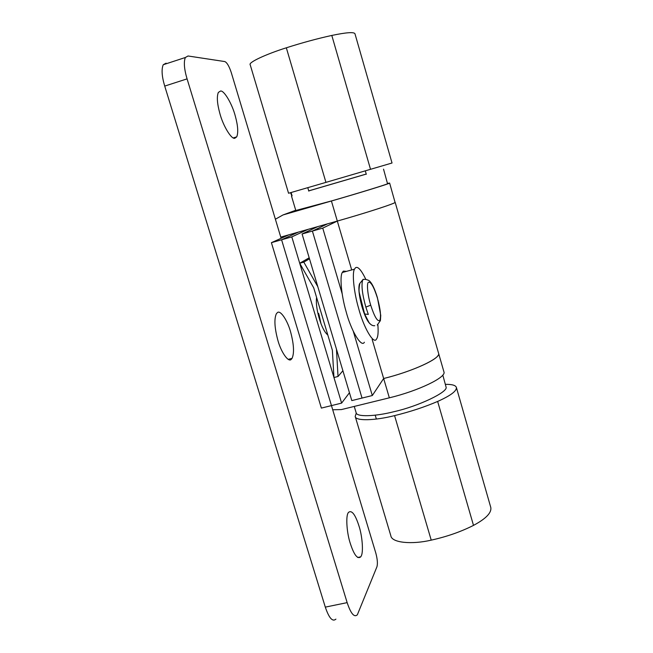 <?xml version="1.0" encoding="UTF-8"?>
<svg xmlns="http://www.w3.org/2000/svg" width="653" height="653" viewBox="0 0 653 653"><rect width="100%" height="100%" fill="white"/><g stroke="black" fill="none" stroke-linecap="round" stroke-linejoin="round"><path stroke-width="0.98" d="M318.631 313.358L320.998 323.692L319.039 314.746M316.574 297.409C315.921 302.584 316.713 309.261 318.958 317.44C321.57 326.451 324.525 332.304 327.814 334.997M317.856 226.583L302.078 233.986L312.387 231.064L327.569 223.832L312.387 231.064L362.031 398.069L312.387 231.064L322.745 228.134L337.323 221.065L280.766 237.104M349.453 392.722L341.617 403.105L331.471 405.603L281.59 239.782L298.543 232.06L281.59 239.782L291.809 236.892L308.183 229.325M302.078 233.986L351.804 400.591L372.308 395.538L353.322 331.414M341.617 403.105L291.809 236.892M442.807 375.075L446.097 387.188C447.991 392.029 418.483 406.272 393.898 411.708C375.157 416.5 356.236 417.169 356.105 412.623L354.261 406.427M366.227 174.049L308.73 190.864M366.243 174.09L308.747 190.905M383.54 169.151L387.539 183.746C388.143 184.04 356.562 193.761 331.846 200.838L295.801 210.503L291.491 196.063M365.851 279.402C361.289 269.975 357.836 266.098 355.485 267.771L354.457 269.183C351.918 273.264 353.975 292.536 358.53 308.02C363.533 327.398 373.745 344.915 376.454 339.136L377.01 338.221C378.12 335.92 378.397 331.389 377.858 324.631M359.697 283.826L359.476 283.908C358.228 288.055 359.003 295.45 361.795 306.086C364.57 315.677 367.451 321.7 370.431 324.141M346.449 271.362L343.38 271.085L342.278 272.505C339.576 276.627 341.478 295.891 346.033 311.326C351.02 330.655 361.476 348.065 364.382 342.237M303.808 262.122L299.711 263.257L313.709 287.802L332.369 350.22L333.952 377.524L338.025 376.495L336.458 349.167L317.807 286.691L303.808 262.122L309.489 258.817M309.187 257.788L299.711 263.257M342.89 370.733L338.025 376.495M374.765 325.708C372.781 325.994 370.863 324.957 369.018 322.582L364.627 313.987L359.362 293.066C358.807 291.058 358.97 287.842 359.844 283.402L363.223 279.247M361.223 556.005C363.419 552.373 362.448 537.288 359.338 527.118C355.436 514.572 351.796 509.683 348.416 512.458L348.18 512.866C345.821 515.96 346.612 531.469 349.894 542.17C353.836 554.724 357.469 559.605 360.783 556.813L361.223 556.005M277.296 312.714L276.341 313.791C274.105 318.827 274.513 327.292 277.566 339.176C280.692 351.796 288.61 363.215 291.401 359.183L292.062 358.358C294.323 353.273 293.923 344.808 290.879 332.965C287.932 321.072 280.341 309.359 277.296 312.714M234.843 138.232L236.721 136.869C238.427 132.681 237.953 125.743 235.292 116.054C232.354 104.464 224.191 90.277 220.567 91.02L218.355 92.416C216.657 96.579 217.147 103.525 219.808 113.263C222.934 125.539 231.472 139.677 234.843 138.232M332.695 409.749L341.364 409.586L389.343 397.824C418.369 390.886 446.489 377.254 443.95 371.949L438.612 353.404C441.02 358.219 412.704 371.435 383.654 378.511C409.586 372.169 435.992 360.66 438.31 355.044M395.155 202.275L395.163 202.299C396.42 203.059 366.562 212.805 337.323 221.065C362.333 213.988 389.115 205.458 393.955 203.083M295.727 210.266L283.002 214.951L331.414 201.002C360.676 192.594 390.739 183.297 389.629 183.069L387.637 183.379M283.002 214.951L275.386 219.22M335.903 619.126C332.557 622.089 329.022 618.089 325.308 607.127L347.151 602.629C350.841 613.657 354.244 617.705 357.354 614.775L376.952 566.739C377.793 563.58 377.41 559.009 375.801 553.034L331.455 405.611M271.403 242.671L321.366 408.092L331.471 405.603L281.59 239.782L271.403 242.671L288.944 234.786L281.125 238.304L231.284 72.614C229.17 66.247 227.024 62.566 224.828 61.57L188.04 55.987L185.338 57.505C183.607 62.043 184.187 69.161 187.076 78.874L164.719 86.082L325.308 607.127M164.719 86.082C161.822 76.417 161.332 69.308 163.234 64.737L166.107 63.161M187.076 78.874L347.151 602.629M356.277 413.047L355.199 416.426C355.354 421.226 375.051 420.605 394.575 415.618C410.166 411.79 424.523 407.064 437.649 401.44C450.603 395.636 456.847 390.967 456.382 387.441C455.663 385.294 452.031 384.258 445.477 384.348M456.382 387.441L490.787 507.454C491.758 512.703 485.995 518.686 473.498 525.387C460.798 531.803 446.709 536.725 431.225 540.137C411.863 544.708 391.686 542.839 390.837 535.77L355.199 416.426M325.937 182.375L288.561 193.255L250.181 64.704C248.173 62.435 266.342 54.077 286.332 47.8C302.217 42.723 317.382 38.6 331.806 35.442C346.155 32.446 353.869 31.866 354.954 33.711L392.029 163.005L325.937 182.375L286.332 47.8M290.544 192.692L291.899 195.924M389.629 183.069L395.073 202.454M372.169 339.47L383.654 378.511L372.308 395.538M342.156 293.687L322.745 228.134M351.698 269.934L331.414 201.002M370.716 305.18C367.688 295.613 366.472 282.937 368.48 282.251C370.896 281.639 373.859 286.838 377.361 297.833C380.519 309.416 381.295 316.991 379.695 320.55C377.385 321.66 374.389 316.534 370.716 305.18L365.843 307.09C362.293 294.397 361.223 285.402 362.627 280.104C363.574 278.962 365.664 279.092 368.896 280.496C371.769 282.684 374.61 288.422 377.418 297.703L377.361 297.833M364.627 313.987L368.316 314.428L365.843 307.09M383.654 378.511L389.343 397.824M431.225 540.137L394.575 415.618M473.498 525.387L437.649 401.44M370.529 169.331L331.806 35.442M292.087 195.859L291.091 192.529M354.457 269.183L342.278 272.505M366.3 174.302L365.305 170.857M376.365 419.055L375.214 415.177M308.804 191.117L307.783 187.672M377.246 325.023L380.389 320.647L380.748 315.399L377.418 297.703M360.791 556.813L357.64 557.482M288.251 359.346L292.062 358.358M233.35 137.905L236.721 136.869M185.338 57.505L163.234 64.737M395.163 202.299L438.612 353.404"/></g></svg>
